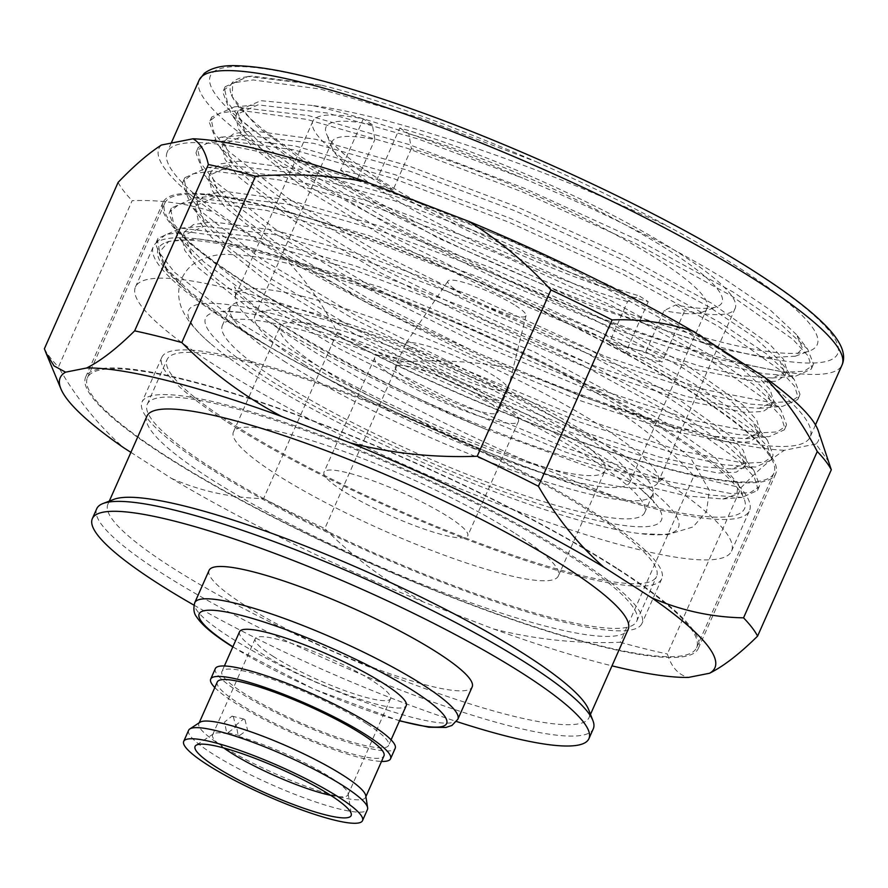 <?xml version="1.0" encoding="UTF-8"?>
<svg xmlns="http://www.w3.org/2000/svg" width="888" height="888" viewBox="0 0 888 888"><rect width="100%" height="100%" fill="white"/><g stroke="black" fill="none" stroke-linecap="round" stroke-linejoin="round"><path stroke-width="0.67" stroke-dasharray="4.44 3.33" d="M247.43 76.723L252.336 76.113L322.055 85.292L247.985 76.468L225.141 86.735L224.542 88.511L227.384 102.131L241.703 120.624L301.465 167.943L394.594 223.543L506.782 279.276L620.834 326.917L719.247 359.507L784.848 372.272L804.106 371.262L812.931 365.356L813.408 363.88L807.736 349.273L796.492 334.61L802.408 348.218L795.282 356.221L768.131 357.653L722.754 349.317L591.197 306.027L438.661 238.306L308.858 165.057L256.51 126.052L232.145 96.648L232.734 83.583L247.43 76.723A320.657 52.758 -156.1 0 0 231.391 94.772A320.657 52.758 -156.1 0 0 307.836 161.105A320.657 52.758 -156.1 0 0 597.324 301.987A320.657 52.758 -156.1 0 0 809.501 350.96A320.657 52.758 -156.1 0 0 740.192 268.531A320.657 52.758 -156.1 0 0 670.551 227.772C553.468 171.384 397.891 116.128 312.21 105.472A303.574 49.939 23.9 0 1 522.699 178.122L417.626 138.794L326.995 112.987L257.997 104.873L236.397 114.585L235.82 116.239L238.461 129.026L251.792 146.353L307.537 190.654L394.427 242.702L499.123 294.849L605.561 339.46L697.391 370.019L758.585 382.062L776.545 381.174L784.759 375.724L787.001 370.263L783.549 359.329L769.352 343.956L711.932 303.441L623.354 255.189L516.983 206.826L408.869 166.001L315.362 139.238L252.547 130.825L233.766 133.589L224.764 140.826L224.198 142.491L232.079 163.314L256.876 187.99L295.904 216.905L382.795 268.953L487.49 321.101L593.928 365.712L685.758 396.27L729.048 406.127L758.985 408.336L773.126 401.964L773.559 400.599L770.107 389.654L755.91 374.281L698.49 333.766L609.912 285.514L503.54 237.152L395.426 196.337L301.92 169.564L239.105 161.161L220.324 163.914L211.322 171.162L210.756 172.827L218.637 193.651L243.445 218.326L282.462 247.23L369.353 299.278L474.059 351.437L580.486 396.037L672.316 426.606L715.606 436.463L745.554 438.672L759.684 432.301L760.117 430.935L756.676 419.991L742.468 404.617L685.048 364.102L596.47 315.851L490.098 267.488L381.984 226.673L288.478 199.9L225.663 191.486L206.882 194.25L197.88 201.498L197.314 203.152L205.195 223.976L230.003 248.662L269.02 277.567L355.921 329.615L460.617 381.762L567.044 426.373L658.874 456.932L702.164 466.788L732.112 468.997L746.242 462.637L746.675 461.261L743.234 450.316L729.026 434.954L671.606 394.439L583.028 346.176L476.656 297.813L368.542 256.998L275.036 230.236L212.232 221.822L193.44 224.586L184.438 231.824L183.872 233.489L191.764 254.312L216.561 278.987L255.578 307.903C311.655 346.009 403.285 394.139 486.025 429.326A303.574 49.939 -156.1 0 1 269.253 322.133C357.509 384.793 509.39 458.708 616.294 496.958A320.657 52.758 23.9 0 0 744.055 498.656A320.657 52.758 23.9 0 0 667.61 432.323A320.657 52.758 23.9 0 0 378.122 291.442A320.657 52.758 23.9 0 0 165.945 242.48A320.657 52.758 23.9 0 0 182.651 286.635L167.355 270.352L159.352 252.137L168.809 241.414L198.313 238.983L245.787 246.287L380.142 287.101L534.743 352.148L664.979 422.111L715.162 457.598L738.028 483.638L736.907 494.239L722.876 498.989L686.18 495.904L631.19 482.473L486.025 429.326M796.492 334.61L770.151 309.968L724.775 279.076C669.263 245.132 601.898 211.488 522.699 178.122M269.253 322.133L253.768 311.977L198.024 267.677L184.693 250.349L182.062 237.573L182.628 235.908L204.229 226.196L273.227 234.31L366.733 261.083L474.847 301.898L581.218 350.261L669.796 398.512L713.941 428.171L739.649 451.937L744.865 465.345L744.433 466.711L736.219 472.172L718.259 473.06L657.065 461.016L565.234 430.458L458.807 385.847L354.112 333.699L267.21 281.651L211.466 237.34L198.135 220.024L195.504 207.237L196.07 205.572L217.671 195.871L286.669 203.985L380.175 230.747L488.289 271.573L594.66 319.935L683.238 368.187L727.383 397.835L753.091 421.6L758.308 435.009L757.875 436.385L749.661 441.836L731.701 442.724L670.507 430.691L578.676 400.122L472.25 355.522L367.543 303.363L280.652 251.315L224.908 207.015L211.577 189.688L208.946 176.901L209.513 175.247L231.113 165.534L300.111 173.648L393.617 200.422L501.731 241.236L608.102 289.599L696.68 337.851L740.825 367.51L766.533 391.264L771.75 404.684L771.317 406.049L763.103 411.51L745.143 412.398L683.949 400.355L592.118 369.796L485.681 325.186L380.985 273.027L294.095 220.99L238.35 176.679L225.019 159.363L222.389 146.576L222.955 144.911L244.555 135.198L313.553 143.323L407.059 170.085L515.173 210.9L621.545 259.263L710.123 307.526L754.267 337.174L779.975 360.939L785.192 374.348L784.759 375.724M312.21 105.472L260.917 100.699L238.206 110.489L237.629 112.154L245.521 132.989L270.318 157.664L309.346 186.569L396.237 238.617L500.932 290.776L607.37 335.375L699.2 365.945L742.479 375.802L772.427 378.011L786.568 371.639M671.206 433.222A325.996 53.635 23.9 0 1 749.472 510.689A325.996 53.635 23.9 0 1 549.916 476.09A325.996 53.635 23.9 0 1 231.657 323.998A325.996 53.635 23.9 0 1 153.391 246.542A325.996 53.635 23.9 0 1 352.947 281.13A325.996 53.635 23.9 0 1 671.206 433.222M653.279 473.659A325.996 53.635 23.9 0 1 731.546 551.126A325.996 53.635 23.9 0 1 532.001 516.527A325.996 53.635 23.9 0 1 213.742 364.446A325.996 53.635 23.9 0 1 135.464 286.979A325.996 53.635 23.9 0 1 335.02 321.578A325.996 53.635 23.9 0 1 653.279 473.659M267.122 312.332A267.887 44.067 -156.1 0 0 210.489 343.534A267.887 44.067 -156.1 0 0 599.9 525.774A267.887 44.067 -156.1 0 0 639.26 533.533A267.887 44.067 -156.1 0 0 592.052 450.338A267.887 44.067 -156.1 0 0 267.122 312.332M303.552 296.57A230.958 37.995 -156.1 0 0 235.853 295.005A230.958 37.995 -156.1 0 0 235.398 296.525A230.958 37.995 -156.1 0 0 291.308 349.894A230.958 37.995 -156.1 0 0 590.476 480.586A230.958 37.995 -156.1 0 0 657.353 483.516A230.958 37.995 -156.1 0 0 658.163 482.151A230.958 37.995 -156.1 0 0 602.719 427.272A230.958 37.995 -156.1 0 0 303.552 296.57M675.713 304.95L684.726 310.722A230.958 37.995 -156.1 0 0 735.164 308.391A230.958 37.995 -156.1 0 0 679.72 253.502A230.958 37.995 -156.1 0 0 399.778 127.972L377.023 179.332A230.958 37.995 -156.1 0 0 340.548 170.274L363.303 118.914A230.958 37.995 -156.1 0 0 312.854 121.245A230.958 37.995 -156.1 0 0 368.309 176.135A230.958 37.995 -156.1 0 0 648.24 301.665L639.238 295.882L627.55 301.587L609.346 342.668A205.172 33.755 -156.1 0 0 645.82 351.737L664.024 310.645L675.713 304.95A216.561 35.631 -156.1 0 0 716.827 306.76A216.561 35.631 -156.1 0 0 635.442 230.436A216.561 35.631 -156.1 0 0 408.791 133.755L411.377 148.596A205.172 33.755 23.9 0 1 657.786 259.463A205.172 33.755 23.9 0 1 707.037 308.214A205.172 33.755 23.9 0 1 702.13 312.199A205.172 33.755 23.9 0 1 664.024 310.645M304.151 364.457A205.172 33.755 -156.1 0 0 504.462 460.184A205.172 33.755 -156.1 0 0 630.047 481.951A205.172 33.755 -156.1 0 0 580.785 433.2A205.172 33.755 -156.1 0 0 380.486 337.484A205.172 33.755 -156.1 0 0 254.889 315.706A205.172 33.755 -156.1 0 0 304.151 364.457M627.55 301.587A205.172 33.755 23.9 0 1 381.141 190.72A205.172 33.755 23.9 0 1 332.234 148.274A205.172 33.755 23.9 0 1 331.879 141.969A205.172 33.755 23.9 0 1 374.891 139.538L372.316 124.686A216.561 35.631 -156.1 0 0 326.384 133.744A216.561 35.631 -156.1 0 0 378.011 178.544A216.561 35.631 -156.1 0 0 639.238 295.882M562.271 428.604A177.7 29.237 23.9 0 1 604.939 470.829A177.7 29.237 23.9 0 1 496.159 451.97A177.7 29.237 23.9 0 1 322.666 369.064A177.7 29.237 23.9 0 1 280.009 326.84A177.7 29.237 23.9 0 1 388.789 345.698A177.7 29.237 23.9 0 1 562.271 428.604M515.673 533.755A177.7 29.237 23.9 0 1 558.341 575.979A177.7 29.237 23.9 0 1 449.561 557.12A177.7 29.237 23.9 0 1 276.068 474.214A177.7 29.237 23.9 0 1 233.411 431.99A177.7 29.237 23.9 0 1 342.191 450.849A177.7 29.237 23.9 0 1 515.673 533.755M393.606 376.368A78.599 12.932 23.9 0 1 374.736 357.686A78.599 12.932 23.9 0 1 422.843 366.034A78.599 12.932 23.9 0 1 499.578 402.697A78.599 12.932 23.9 0 1 518.448 421.378A78.599 12.932 23.9 0 1 470.34 413.031A78.599 12.932 23.9 0 1 393.606 376.368M342.89 490.82A78.599 12.932 23.9 0 1 324.009 472.139A78.599 12.932 23.9 0 1 372.128 480.486A78.599 12.932 23.9 0 1 448.862 517.149A78.599 12.932 23.9 0 1 467.732 535.83A78.599 12.932 23.9 0 1 419.613 527.483A78.599 12.932 23.9 0 1 342.89 490.82M494.472 376.168A56.055 9.224 -156.1 0 0 440.459 350.272A56.055 9.224 -156.1 0 0 405.561 343.823A56.055 9.224 -156.1 0 0 405.428 344.067A56.055 9.224 -156.1 0 0 418.881 357.387A56.055 9.224 -156.1 0 0 473.615 383.538A56.055 9.224 -156.1 0 0 507.925 389.488A56.055 9.224 -156.1 0 0 508.014 389.221A56.055 9.224 -156.1 0 0 494.472 376.168M408.802 380.142A56.055 9.224 23.9 0 1 395.338 366.822A56.055 9.224 23.9 0 1 429.659 372.771A56.055 9.224 23.9 0 1 484.382 398.923A56.055 9.224 23.9 0 1 497.846 412.243A56.055 9.224 23.9 0 1 463.525 406.293A56.055 9.224 23.9 0 1 408.802 380.142M515.717 305.694A42.713 7.026 23.9 0 1 526.04 315.651A42.713 7.026 23.9 0 1 500.366 311.51A42.713 7.026 23.9 0 1 458.119 291.386A42.713 7.026 23.9 0 1 447.963 281.052A42.713 7.026 23.9 0 1 474.558 285.958A42.713 7.026 23.9 0 1 515.717 305.694M217.271 681.995A91.164 14.996 -156.1 0 0 239.161 703.662A91.164 14.996 -156.1 0 0 328.16 746.198A91.164 14.996 -156.1 0 0 383.971 755.866M233.378 716.705L232.046 716.128L224.564 722.011L226.551 732.112L227.927 732.7L235.908 726.939L233.378 716.705M199.989 722.255A91.164 14.996 -156.1 0 0 198.89 723.487A91.164 14.996 -156.1 0 0 220.768 745.154A91.164 14.996 -156.1 0 0 309.779 787.689A91.164 14.996 -156.1 0 0 365.579 797.357A91.164 14.996 -156.1 0 0 365.756 795.715M330.725 795.359A74.037 12.177 -156.1 0 0 347.974 794.827A74.037 12.177 -156.1 0 0 348.118 793.495A74.037 12.177 -156.1 0 0 330.203 777.233A74.037 12.177 -156.1 0 0 261.316 743.944A74.037 12.177 -156.1 0 0 213.486 733.832A74.037 12.177 -156.1 0 0 212.587 734.831A74.037 12.177 -156.1 0 0 223.787 747.962M244.922 719.58L247.519 729.814L239.471 735.575L238.095 734.987L236.164 724.908L243.59 719.003L244.922 719.58M272.982 656.254A74.037 12.177 -156.1 0 0 345.266 690.797A74.037 12.177 -156.1 0 0 390.587 698.656A74.037 12.177 -156.1 0 0 372.816 681.063A74.037 12.177 -156.1 0 0 300.533 646.52A74.037 12.177 -156.1 0 0 255.211 638.661A74.037 12.177 -156.1 0 0 272.982 656.254M146.975 416.084A263.159 43.301 -156.1 0 0 210.167 478.621A263.159 43.301 -156.1 0 0 467.088 601.398A263.159 43.301 -156.1 0 0 628.171 629.326M113.93 499.345A263.159 43.301 -156.1 0 0 107.859 504.373A263.159 43.301 -156.1 0 0 171.04 566.91A263.159 43.301 -156.1 0 0 427.961 689.676A263.159 43.301 -156.1 0 0 589.055 717.604A263.159 43.301 -156.1 0 0 588.7 709.734M96.737 508.724A271.573 44.678 -156.1 0 0 161.938 573.248A271.573 44.678 -156.1 0 0 427.061 699.944A271.573 44.678 -156.1 0 0 593.306 728.77M209.08 570.362A143.878 23.676 -156.1 0 0 243.623 604.562A143.878 23.676 -156.1 0 0 384.093 671.683A143.878 23.676 -156.1 0 0 472.172 686.957M239.549 631.723A91.164 14.996 -156.1 0 0 261.438 653.39A91.164 14.996 -156.1 0 0 350.438 695.926A91.164 14.996 -156.1 0 0 406.249 705.594M366.722 723.731A91.164 14.996 -156.1 0 0 277.722 681.207A91.164 14.996 -156.1 0 0 221.911 671.528A91.164 14.996 -156.1 0 0 243.8 693.195A91.164 14.996 -156.1 0 0 332.8 735.73A91.164 14.996 -156.1 0 0 388.611 745.398A91.164 14.996 -156.1 0 0 366.722 723.731M215.329 668.609A98.368 16.184 -156.1 0 0 238.95 691.985A98.368 16.184 -156.1 0 0 334.976 737.873A98.368 16.184 -156.1 0 0 395.193 748.318M214.807 687.556A98.368 16.184 -156.1 0 0 234.31 702.452A98.368 16.184 -156.1 0 0 381.507 761.427M188.622 730.28A97.791 16.084 -156.1 0 0 212.11 753.524A97.791 16.084 -156.1 0 0 307.581 799.145A97.791 16.084 -156.1 0 0 367.443 809.523M725.718 353.424A351.593 57.842 -156.1 0 0 382.473 189.399A351.593 57.842 -156.1 0 0 167.244 152.081A351.593 57.842 -156.1 0 0 251.659 235.631A351.593 57.842 -156.1 0 0 594.916 399.667A351.593 57.842 -156.1 0 0 810.134 436.974A351.593 57.842 -156.1 0 0 725.718 353.424M161.416 145.033A360.628 59.33 -156.1 0 0 212.798 211.877C186.824 203.33 159.94 199.589 132.157 200.677L58.453 366.999C76.701 398.645 98.446 425.563 123.687 447.741M829.126 462.237L815.961 444.033A360.628 59.33 -156.1 0 0 818.237 430.736M815.961 444.033L784.37 450.283C771.406 458.608 756.965 471.062 741.058 487.645L667.343 653.979C671.539 667.321 678.61 675.135 688.533 677.411M130.902 452.369L171.506 478.41A358.042 58.908 -156.1 0 0 424.642 602.453L493.495 628.948C534.942 639.427 577.167 643.867 620.19 642.268L693.894 475.935C669.719 449.384 642.379 426.551 611.888 407.426A360.628 59.33 -156.1 0 0 784.37 450.283M611.888 407.426L508.48 367.621C472.416 361.127 435.764 359.329 398.501 362.237L324.797 528.571C354.179 558.064 387.457 582.695 424.642 602.453M171.506 478.41C200.655 491.197 231.346 497.913 263.592 498.579L337.296 332.245C322.622 303.996 305.061 279.232 284.615 257.931A360.628 59.33 -156.1 0 0 508.48 367.621M284.615 257.931L212.798 211.877M118.104 182.395A392.407 64.558 -156.1 0 0 132.157 200.677M337.296 332.245A392.407 64.558 -156.1 0 0 398.501 362.237M693.894 475.935A392.407 64.558 -156.1 0 0 741.058 487.645M44.4 348.729A392.407 64.558 -156.1 0 0 58.453 366.999M263.592 498.579A392.407 64.558 -156.1 0 0 324.797 528.571M620.19 642.268A392.407 64.558 -156.1 0 0 667.343 653.979M493.495 628.948A358.042 58.908 -156.1 0 0 611.999 665.845M193.973 605.15A271.573 44.678 -156.1 0 0 456.554 721.511M411.377 148.596L393.162 189.688A205.172 33.755 -156.1 0 0 356.687 180.63L374.891 139.538M399.778 127.972L408.791 133.755M377.023 179.332L393.162 189.688M645.82 351.737L661.96 362.093L684.726 310.722M648.24 301.665L625.485 353.024L609.346 342.668M625.485 353.024A230.958 37.995 -156.1 0 0 661.96 362.093M372.316 124.686L363.303 118.914M356.687 180.63L340.548 170.274M182.651 286.635C201.232 303.463 229.504 323.121 267.454 345.621C332.567 383.239 405.794 418.659 487.146 451.859C534.676 470.807 577.722 485.836 616.294 496.958M807.736 349.273L780.219 323.776L733.122 292.03L638.317 240.215L524.442 188.278L408.713 144.433L308.613 115.629L234.543 106.804L211.699 117.072L211.1 118.837L213.941 132.467L228.26 150.949L288.023 198.268L381.152 253.879L493.34 309.601L607.392 357.242L705.805 389.843L771.406 402.608L790.664 401.598L799.5 395.693L799.966 394.205L794.294 379.609L766.777 354.112L719.691 322.366L624.875 270.54L511 218.614L395.271 174.758L295.171 145.954L221.101 137.141L198.257 147.397L197.658 149.173L200.499 162.804L214.818 181.285L274.581 228.605L367.71 284.216L479.897 339.938L593.95 387.579L692.363 420.179L757.964 432.944L777.233 431.923L786.058 426.018L786.524 424.542L780.852 409.934L753.346 384.437L706.249 352.691L611.432 300.877L497.558 248.94L381.829 205.095L281.74 176.29L207.67 167.466L184.815 177.733L184.216 179.509L187.057 193.129L201.376 211.61L261.139 258.93L354.268 314.541L466.455 370.263L580.508 417.904L678.92 450.505L744.521 463.27L763.791 462.26L772.615 456.354L773.082 454.878L767.41 440.27L739.904 414.774L692.807 383.028L597.99 331.213L484.115 279.276L368.387 235.42L268.298 206.615L194.228 197.802L171.373 208.07L170.774 209.834L173.615 223.465L187.934 241.947L247.697 289.266L340.826 344.877L453.024 400.599L567.066 448.24L665.478 480.841L731.079 493.606L750.349 492.585L759.173 486.68L759.651 485.203L753.968 470.607L726.462 445.099L679.364 413.364L584.548 361.538L470.673 309.612L354.945 265.756L254.856 236.952L180.786 228.127L157.931 238.395L157.331 240.171L160.184 253.79L174.492 272.283L234.254 319.591L327.383 375.202L439.582 430.924L487.146 451.859M322.055 85.292C383.028 100.755 454.412 126.24 536.208 161.738L420.479 117.893L320.379 89.089L253.169 79.942L233.078 82.839L223.465 90.532L222.855 92.297L231.202 114.319L257.809 140.726L299.778 171.728L392.907 227.339L505.106 283.061L619.158 330.702L717.571 363.303L763.802 373.748L795.881 376.079L811.255 369.153L811.732 367.665L808.069 355.877L792.884 339.349L731.446 295.826L636.64 244L522.766 192.074L407.037 148.218L306.937 119.414L239.727 110.279L219.636 113.165L210.023 120.857L209.413 122.633L217.76 144.644L244.367 171.062L286.336 202.064L379.465 257.675L491.663 313.397L605.716 361.039L704.129 393.639L750.36 404.084L782.439 406.404L797.813 399.478L798.29 398.002L794.627 386.213L779.442 369.686L718.004 326.151L623.198 274.337L509.324 222.4L393.595 178.555L293.495 149.75L226.285 140.615L206.194 143.501L196.581 151.193L195.971 152.969L204.318 174.98L230.924 201.398L272.894 232.39L366.023 288.001L478.221 343.723L592.274 391.364L690.686 423.965L736.918 434.41L768.997 436.741L784.37 429.814L784.848 428.338L781.185 416.55L766 400.011L704.561 356.488L609.756 304.673L495.881 252.736L380.153 208.88L280.053 180.075L212.843 170.94L192.752 173.837L183.139 181.529L182.528 183.294L190.876 205.306L217.482 231.724L259.451 262.726L352.591 318.337L464.779 374.059L578.832 421.7L677.244 454.301L723.476 464.746L755.555 467.066L770.928 460.139L771.406 458.663L767.743 446.875L752.558 430.347L691.119 386.824L596.314 334.998L482.439 283.072L366.711 239.216L266.611 210.412L199.4 201.276L179.309 204.162L169.697 211.855L169.086 213.631L177.434 235.642L204.04 262.06L246.02 293.051L339.149 348.662L451.337 404.384L565.39 452.036L663.802 484.626L710.034 495.071L742.113 497.402L757.486 490.476L757.964 488.999L754.301 477.211L739.127 460.672L677.677 417.149L582.872 365.334L468.997 313.397L353.269 269.552L253.169 240.737L185.969 231.602L165.867 234.499L156.255 242.191L155.655 243.956L164.003 265.978L190.598 292.385L232.578 323.387L267.454 345.621M536.208 161.738C584.759 183.261 629.537 205.272 670.551 227.772M243.523 281.962A335.031 55.123 -156.1 0 0 570.607 438.272A335.031 55.123 -156.1 0 0 775.701 473.826A335.031 55.123 -156.1 0 0 695.26 394.205A335.031 55.123 -156.1 0 0 368.165 237.906A335.031 55.123 -156.1 0 0 163.081 202.353A335.031 55.123 -156.1 0 0 243.523 281.962M617.87 568.842A335.031 55.123 23.9 0 1 698.312 648.451A335.031 55.123 23.9 0 1 493.229 612.898A335.031 55.123 23.9 0 1 166.134 456.599A335.031 55.123 23.9 0 1 85.692 376.978A335.031 55.123 23.9 0 1 290.787 412.531A335.031 55.123 23.9 0 1 617.87 568.842M616.594 568.52A333.133 54.812 -156.1 0 0 291.353 413.109A333.133 54.812 -156.1 0 0 87.435 377.744A333.133 54.812 -156.1 0 0 167.41 456.909A333.133 54.812 -156.1 0 0 492.651 612.332A333.133 54.812 -156.1 0 0 696.581 647.685A333.133 54.812 -156.1 0 0 616.594 568.52M244.799 282.284A333.133 54.812 23.9 0 1 164.813 203.119A333.133 54.812 23.9 0 1 368.742 238.472A333.133 54.812 23.9 0 1 693.972 393.895A333.133 54.812 23.9 0 1 773.959 473.06A333.133 54.812 23.9 0 1 570.04 437.695A333.133 54.812 23.9 0 1 244.799 282.284M207.703 466.922A273.382 44.977 -156.1 0 0 474.603 594.461A273.382 44.977 -156.1 0 0 641.946 623.476A273.382 44.977 -156.1 0 0 576.312 558.508A273.382 44.977 -156.1 0 0 309.413 430.969A273.382 44.977 -156.1 0 0 142.058 401.953A273.382 44.977 -156.1 0 0 207.703 466.922M227.506 422.233A273.382 44.977 -156.1 0 0 494.394 549.783A273.382 44.977 -156.1 0 0 661.749 578.787A273.382 44.977 -156.1 0 0 596.114 513.83A273.382 44.977 -156.1 0 0 329.215 386.291A273.382 44.977 -156.1 0 0 161.86 357.276A273.382 44.977 -156.1 0 0 227.506 422.233M211.544 467.876A267.688 44.045 23.9 0 1 147.264 404.262A267.688 44.045 23.9 0 1 311.133 432.678A267.688 44.045 23.9 0 1 572.471 557.553A267.688 44.045 23.9 0 1 636.74 621.167A267.688 44.045 23.9 0 1 472.882 592.762A267.688 44.045 23.9 0 1 211.544 467.876M592.274 512.876A267.688 44.045 -156.1 0 0 330.935 387.989A267.688 44.045 -156.1 0 0 167.066 359.584A267.688 44.045 -156.1 0 0 231.335 423.188A267.688 44.045 -156.1 0 0 492.674 548.074A267.688 44.045 -156.1 0 0 656.543 576.49A267.688 44.045 -156.1 0 0 592.274 512.876M285.825 362.282A230.958 37.995 23.9 0 1 230.369 307.403A230.958 37.995 23.9 0 1 231.191 306.038A230.958 37.995 23.9 0 1 298.068 308.957A230.958 37.995 23.9 0 1 597.224 439.66A230.958 37.995 23.9 0 1 653.135 493.018A230.958 37.995 23.9 0 1 652.68 494.538A230.958 37.995 23.9 0 1 584.981 492.984A230.958 37.995 23.9 0 1 285.825 362.282M277.811 380.364A230.958 37.995 23.9 0 1 222.355 325.485A230.958 37.995 23.9 0 1 363.736 349.994A230.958 37.995 23.9 0 1 589.21 457.742A230.958 37.995 23.9 0 1 644.666 512.62A230.958 37.995 23.9 0 1 503.285 488.111A230.958 37.995 23.9 0 1 277.811 380.364M588.367 518.37A249.306 41.015 23.9 0 1 285.958 389.943A249.306 41.015 23.9 0 1 242.024 312.509A249.306 41.015 23.9 0 1 278.654 319.736A249.306 41.015 23.9 0 1 641.058 489.332A249.306 41.015 23.9 0 1 588.367 518.37M457.853 719.247A143.878 23.676 23.9 0 1 369.785 703.984A143.878 23.676 23.9 0 1 229.315 636.851A143.878 23.676 23.9 0 1 194.772 602.663M199.156 80.075A351.593 57.842 -156.1 0 0 283.572 163.625A351.593 57.842 -156.1 0 0 626.817 327.65A351.593 57.842 -156.1 0 0 842.046 364.968M292.74 157.354A343.046 56.444 23.9 0 1 310.933 78.155A343.046 56.444 23.9 0 1 755.288 272.283A343.046 56.444 23.9 0 1 737.096 351.481A343.046 56.444 23.9 0 1 292.74 157.354M232.878 646.775A135.342 22.267 -156.1 0 0 399.578 720.645M795.282 356.221L809.501 350.96M232.145 96.648L231.391 94.772M744.433 466.722L746.242 462.637M757.875 436.385L759.684 432.301M771.317 406.049L773.126 401.964M182.628 235.908L184.438 231.824M196.07 205.572L197.88 201.487M209.513 175.236L211.322 171.162M222.955 144.911L224.764 140.826M236.397 114.574L238.206 110.489M168.809 241.414L165.945 242.48M731.546 551.126L749.472 510.689M210.489 343.534C185.659 322.133 172.239 301.765 181.74 278.632C185.048 271.562 189.71 266.178 195.704 262.459C207.237 256.21 218.97 253.579 230.88 254.567C247.13 255 267.011 258.186 290.509 264.125L386.669 294.638L472.993 329.814L559.14 371.217L643.234 420.168L690.276 457.409L709.279 490.187L706.593 511.366L693.073 526.939L667.31 534.743L639.26 533.533M235.398 296.525C235.564 290.121 235.264 286.902 234.488 286.857C234.665 288.456 240.792 294.394 252.891 304.673C268.687 317.238 290.998 331.779 319.835 348.285C356.255 368.975 396.925 389.244 441.858 409.091C507.337 437.684 563.969 458.042 611.754 470.163C643.722 477.122 661.505 479.642 665.123 477.689C664.579 477.145 661.982 479.087 657.353 483.516M312.854 121.245L235.853 295.005M707.037 308.214L630.047 481.951M332.234 148.274L326.384 133.744M558.341 575.979L604.939 470.829M374.736 357.686L324.009 472.139M405.428 344.067L395.338 366.822M526.04 315.651L508.014 389.221M199.201 722.765L198.89 723.487M390.587 698.656L347.974 794.827M109.291 501.121L107.859 504.373M224.375 665.978L221.911 671.528M348.118 793.495L351.315 814.052M227.927 732.7L239.471 735.575M171.229 143.09L167.244 152.081M815.484 424.908L810.134 436.974M232.8 646.964L313.83 689.121L399.5 720.834M232.046 716.128L243.59 718.991M213.486 733.832L196.104 745.265M391.075 739.848L388.611 745.398M590.498 714.363L589.055 717.604M255.211 638.661L212.587 734.831M365.9 796.636L365.579 797.357M447.963 281.052L405.561 343.823M507.925 389.488L497.846 412.243M518.448 421.378L467.732 535.83M233.411 431.99L280.009 326.84M702.13 312.199L716.827 306.76M331.879 141.969L254.889 315.706M735.164 308.391L658.163 482.151M135.464 286.979L153.391 246.542M738.017 483.638L744.055 498.656M252.336 76.113L247.985 76.468M234.543 106.804L257.997 104.873M794.294 379.609L779.975 360.939M221.101 137.141L244.555 135.198M780.852 409.934L766.533 391.264M207.67 167.466L231.113 165.534M767.41 440.27L753.091 421.6M194.228 197.802L217.671 195.871M753.968 470.607L739.649 451.937M180.786 228.127L204.229 226.196M223.465 90.532L225.141 86.735M811.255 369.153L812.931 365.356M210.023 120.857L211.699 117.072M797.813 399.478L799.5 395.693M196.581 151.193L198.257 147.397M784.37 429.814L786.058 426.018M183.139 181.529L184.815 177.733M770.928 460.139L772.615 456.354M169.697 211.855L171.373 208.07M757.486 490.476L759.173 486.68M156.255 242.191L157.931 238.395M245.521 132.989L231.202 114.319M772.427 378.011L795.881 376.079M232.079 163.314L217.76 144.644M758.985 408.336L782.439 406.404M218.637 193.651L204.318 174.98M745.554 438.672L768.997 436.741M205.195 223.976L190.876 205.306M732.112 468.997L755.555 467.066M191.764 254.312L177.434 235.642M722.876 498.989L742.113 497.402M167.355 270.352L164.003 265.978M698.312 648.451L775.701 473.826M87.435 377.744L164.813 203.119M696.581 647.685L773.959 473.06M85.692 376.978L163.081 202.353M661.749 578.787L641.946 623.476M147.264 404.262L167.066 359.584M636.74 621.167L656.543 576.49M161.86 357.276L142.058 401.953M230.369 307.403L222.355 325.485M231.191 306.038C226.218 310.678 223.621 312.609 223.41 311.866C220.923 311.211 227.139 311.433 242.024 312.509M653.135 493.018C653.046 499.822 653.346 503.041 654.045 502.697C656.188 504.095 651.859 499.644 641.058 489.332M652.68 494.538L644.666 512.62"/><path stroke-width="1.33" d="M365.9 796.636L383.971 755.866A91.164 14.996 -156.1 0 0 362.082 734.21A91.164 14.996 -156.1 0 0 273.082 691.674A91.164 14.996 -156.1 0 0 217.271 681.995L199.201 722.765M362.526 820.634L367.443 809.523A97.791 16.084 -156.1 0 0 367.632 807.758L365.756 795.715A91.164 14.996 -156.1 0 0 343.689 775.701A91.164 14.996 -156.1 0 0 258.885 734.709A91.164 14.996 -156.1 0 0 199.989 722.255L189.81 728.948A97.791 16.084 -156.1 0 0 188.622 730.28L183.705 741.391A97.791 16.084 -156.1 0 0 207.182 764.635A97.791 16.084 -156.1 0 0 302.653 810.256A97.791 16.084 -156.1 0 0 362.526 820.634A97.791 16.084 -156.1 0 0 339.038 797.391A97.791 16.084 -156.1 0 0 243.567 751.77A97.791 16.084 -156.1 0 0 183.705 741.391M223.787 747.962A74.037 12.177 -156.1 0 0 230.369 752.425A74.037 12.177 -156.1 0 0 330.725 795.359M590.498 714.363L628.171 629.326A263.159 43.301 -156.1 0 0 564.99 566.788A263.159 43.301 -156.1 0 0 308.069 444.011A263.159 43.301 -156.1 0 0 146.975 416.084L109.291 501.121M456.554 721.511A271.573 44.678 -156.1 0 0 588.91 738.683L593.306 728.77A271.573 44.678 -156.1 0 0 592.929 720.634L588.7 709.734A263.159 43.301 -156.1 0 0 525.874 655.078A263.159 43.301 -156.1 0 0 287.845 539.282A263.159 43.301 -156.1 0 0 113.93 499.345L103.008 503.529A271.573 44.678 -156.1 0 0 96.737 508.724L92.341 518.636A271.573 44.678 -156.1 0 0 157.542 583.172A271.573 44.678 -156.1 0 0 193.973 605.15M592.929 720.634A271.573 44.678 -156.1 0 0 528.094 664.235A271.573 44.678 -156.1 0 0 282.473 544.744A271.573 44.678 -156.1 0 0 103.008 503.529M588.91 738.683A271.573 44.678 -156.1 0 0 523.709 674.147A271.573 44.678 -156.1 0 0 258.575 547.452A271.573 44.678 -156.1 0 0 92.341 518.636M457.853 719.247L472.172 686.957A143.878 23.676 -156.1 0 0 437.629 652.758A143.878 23.676 -156.1 0 0 297.158 585.636A143.878 23.676 -156.1 0 0 209.08 570.362L194.772 602.663A143.878 23.676 23.9 0 1 282.839 617.937A143.878 23.676 23.9 0 1 423.31 685.059A143.878 23.676 23.9 0 1 457.853 719.247L451.959 725.441L445.931 727.45L428.893 727.228L399.5 720.834M391.075 739.848L406.249 705.594A91.164 14.996 -156.1 0 0 384.36 683.938A91.164 14.996 -156.1 0 0 295.36 641.402A91.164 14.996 -156.1 0 0 239.549 631.723L224.375 665.978M381.507 761.427A98.368 16.184 -156.1 0 0 390.554 758.785L395.193 748.318A98.368 16.184 -156.1 0 0 371.573 724.941A98.368 16.184 -156.1 0 0 275.546 679.054A98.368 16.184 -156.1 0 0 215.329 668.609L210.689 679.087A98.368 16.184 -156.1 0 0 214.807 687.556M390.554 758.785A98.368 16.184 -156.1 0 0 366.933 735.408A98.368 16.184 -156.1 0 0 270.907 689.521A98.368 16.184 -156.1 0 0 210.689 679.087M367.632 807.758A97.791 16.084 -156.1 0 0 343.967 786.28A97.791 16.084 -156.1 0 0 252.991 742.313A97.791 16.084 -156.1 0 0 189.81 728.948M215.562 766.71A85.359 14.042 -156.1 0 0 302.753 807.902A85.359 14.042 -156.1 0 0 351.315 814.052A85.359 14.042 -156.1 0 0 330.658 795.315A85.359 14.042 -156.1 0 0 251.249 756.931A85.359 14.042 -156.1 0 0 196.104 745.265A85.359 14.042 -156.1 0 0 215.562 766.71M65.59 372.161L54.046 365.911L46.01 352.991L44.4 348.729L118.104 182.395C134.01 165.812 148.451 153.358 161.416 145.033L193.018 138.783C200.388 143.068 205.494 151.648 208.358 164.524L134.654 330.858C116.683 348.584 100.677 360.972 86.624 367.998L65.59 372.161A358.042 58.908 -156.1 0 0 60.961 388.966A358.042 58.908 -156.1 0 0 123.687 447.741L130.902 452.369M611.999 665.845A358.042 58.908 -156.1 0 0 688.533 677.411L709.568 673.248A358.042 58.908 -156.1 0 0 651.47 597.668L603.651 566.999A358.042 58.908 -156.1 0 0 350.505 442.957L281.663 416.461C244.367 396.625 211.078 371.994 181.807 342.568L255.522 176.246C292.751 173.338 329.404 175.136 365.49 181.629A360.628 59.33 -156.1 0 0 193.018 138.783M365.49 181.629L468.908 221.434C499.378 240.548 526.706 263.381 550.915 289.943L477.2 456.266C434.054 457.842 391.819 453.413 350.505 442.957M603.651 566.999C578.576 545.01 556.832 518.104 538.406 486.258L612.121 319.924C639.793 318.848 666.677 322.588 692.762 331.135A360.628 59.33 -156.1 0 0 468.908 221.434M692.762 331.135L764.579 377.189C784.959 398.379 802.519 423.143 817.26 451.504L743.545 617.837C711.532 617.238 680.841 610.522 651.47 597.668M709.568 673.248C723.665 666.189 739.682 653.812 757.597 636.108L831.301 469.774L818.237 430.736A360.628 59.33 -156.1 0 0 764.579 377.189M255.522 176.246A392.407 64.558 -156.1 0 0 208.358 164.524M831.301 469.774A392.407 64.558 -156.1 0 0 817.26 451.504M612.121 319.924A392.407 64.558 -156.1 0 0 550.915 289.943M181.807 342.568A392.407 64.558 -156.1 0 0 134.654 330.858M757.597 636.108A392.407 64.558 -156.1 0 0 743.545 617.837M538.406 486.258A392.407 64.558 -156.1 0 0 477.2 456.266M281.663 416.461A358.042 58.908 -156.1 0 0 86.624 367.998M399.578 720.645A135.342 22.267 -156.1 0 0 414.141 691.33A135.342 22.267 -156.1 0 0 238.839 614.751A135.342 22.267 -156.1 0 0 231.657 645.987A135.342 22.267 -156.1 0 0 232.878 646.775M757.63 281.418A351.593 57.842 -156.1 0 0 414.374 117.394A351.593 57.842 -156.1 0 0 199.156 80.075L204.173 73.427C212.054 67.455 223.598 64.913 238.817 65.801C258.563 66.489 284.626 71.051 316.994 79.454C341.103 85.714 367.665 93.817 396.692 103.763C516.627 144.478 668.242 215.673 756.487 272.794C787.39 292.607 810.333 310.112 825.307 325.297C832.966 333.011 838.305 340.293 841.325 347.13C844.1 353.79 844.344 359.74 842.046 364.968A351.593 57.842 -156.1 0 0 757.63 281.418M194.772 602.663C193.162 608.791 193.817 613.586 196.736 617.06C201.776 624.886 213.02 634.365 230.458 645.476L232.8 646.964M199.156 80.075L171.229 143.09M60.961 388.966L46.01 352.991M842.046 364.968L815.484 424.908"/></g></svg>
